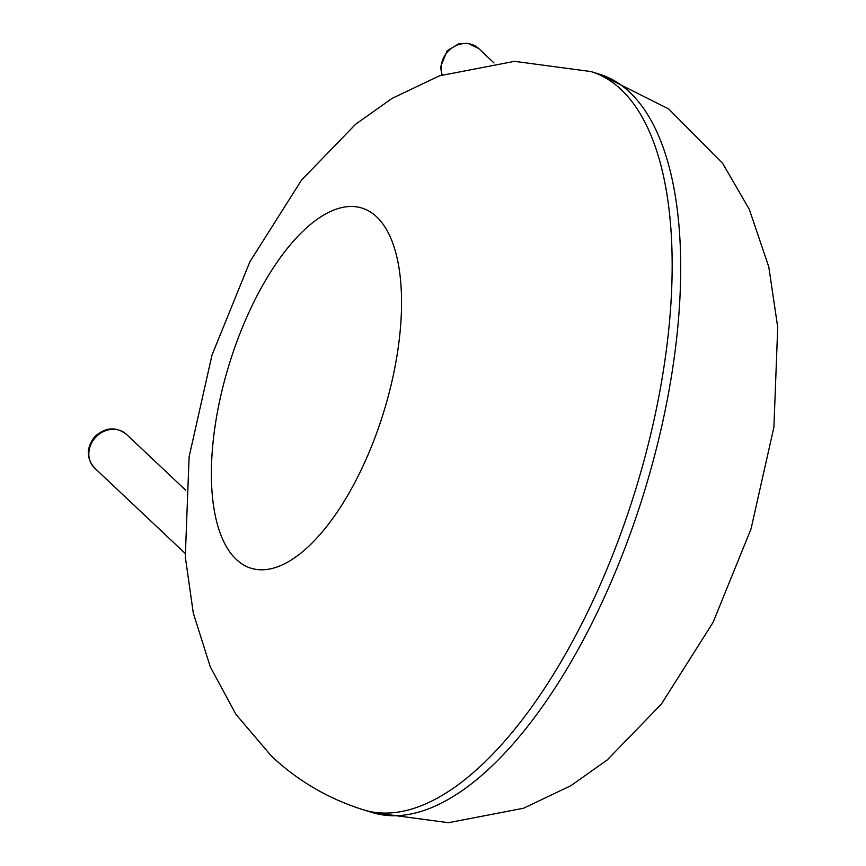 <?xml version="1.0" encoding="UTF-8"?>
<svg xmlns="http://www.w3.org/2000/svg" width="866" height="866" viewBox="0 0 866 866"><rect width="100%" height="100%" fill="white"/><g stroke="black" fill="none" stroke-linecap="round" stroke-linejoin="round"><path stroke-width="1.3" d="M363.514 809.851L372.044 812.481A386.268 165.752 -72.9 0 0 644.185 492.137A386.268 165.752 -72.9 0 0 599.51 74.195L590.969 71.564L514.545 61.345L439.473 75.807L392.092 98.378L355.72 124.163L301.595 179.998L249.895 261.749L211.997 355.103L189.113 456.826L185.292 556.806L193.291 613.074L210.308 666.928L235.953 714.363L271.264 755.91C297.752 780.883 328.495 798.863 363.514 809.851A386.268 165.752 -72.9 0 0 635.644 489.507A386.268 165.752 -72.9 0 0 590.969 71.564M236.212 559.36A188.42 80.852 -72.9 0 0 397.126 354.844A188.42 80.852 -72.9 0 0 286.029 250.068A188.42 80.852 -72.9 0 0 236.212 559.36M493.945 62.893L478.79 48.604A23.176 20.481 133.3 0 0 451.771 48.117A23.176 20.481 133.3 0 0 442.201 74.855M185.616 490.145L126.523 434.407A23.176 20.481 133.3 0 0 95.725 437.222A23.176 20.481 133.3 0 0 94.719 468.138L185.075 553.331M372.044 812.481L448.469 822.7L523.54 808.238L570.921 785.668L607.304 759.883L661.418 704.047L713.119 622.297L751.017 528.942L773.901 427.219L777.722 327.24L768.792 266.89L749.328 209.42L722.796 163.587L668.747 108.986L599.51 74.195M478.79 48.604L467.932 43.3L458.926 43.733L447.148 50.748L440.545 66.963L442.006 74.92M126.523 434.407C116.131 426.386 105.576 427.1 94.881 436.551C86.199 447.668 86.145 458.19 94.719 468.138"/></g></svg>
